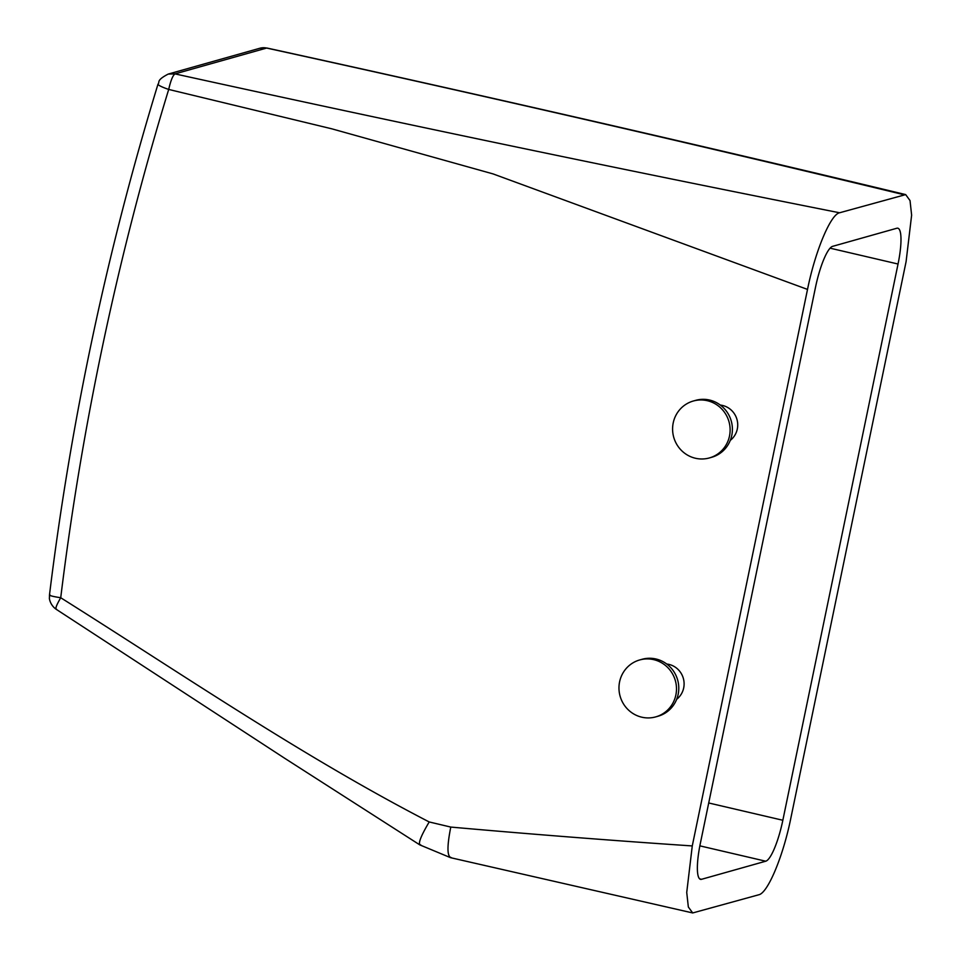 <?xml version="1.0" encoding="UTF-8"?>
<svg xmlns="http://www.w3.org/2000/svg" width="961" height="961" viewBox="0 0 961 961"><rect width="100%" height="100%" fill="white"/><g stroke="black" fill="none" stroke-linecap="round" stroke-linejoin="round"><path stroke-width="1.44" d="M49.888 594.703C48.651 595.424 52.254 596.433 60.723 597.742C182.109 674.069 302.222 756.331 429.207 821.955C420.317 836.983 417.518 844.647 420.81 844.947M429.207 821.955L450.781 827.073C531.95 834.28 612.445 840.563 692.268 845.932L807.516 289.417L493.089 173.917L331.725 128.798L168.704 89.433A14.787 1.97 17 0 1 158 84.148C160.127 82.141 155.646 80.616 168.211 74.081L175.01 73.889C172.824 75.366 170.722 80.556 168.704 89.433A2942.666 2855.479 -105.7 0 0 60.723 597.742C56.351 605.286 54.957 609.118 56.555 609.238M56.074 609.214L56.086 609.226C49.287 604.373 49.191 596.841 49.431 598.198L49.479 594.979C70.826 421.158 106.995 250.881 158 84.148M765.737 861.212A39.437 8.397 -76.9 0 0 782.843 820.262L898.042 264.023A39.437 8.397 -76.9 0 0 897.826 228.201A39.437 8.397 -76.9 0 0 896.817 228.25L832.622 246.34A39.437 8.397 -76.9 0 0 815.505 287.279L700.317 843.53A39.437 8.397 -76.9 0 0 700.533 879.351A39.437 8.397 -76.9 0 0 701.542 879.303L765.737 861.212L699.848 845.848M676.664 699.308A19.713 19.136 -105.7 0 0 666.718 664.015M730.288 440.366A19.713 19.136 -105.7 0 0 720.342 405.074M450.781 827.073C446.853 846.857 447.069 857.056 451.418 857.644M692.268 845.932L686.731 892.445L688.34 907.004L692.701 912.95L758.782 894.775C767.755 893.177 783.131 856.467 790.843 818.147L906.091 261.632L911.629 215.156L910.031 200.585L905.682 194.602L839.578 212.777C830.604 214.375 815.228 251.085 807.516 289.417M168.211 74.081L259.842 48.254A14.787 14.355 74.3 0 1 266.641 48.062L175.01 73.889C393.842 121.963 615.364 168.259 839.578 212.777M903.76 194.675C698.154 144.919 485.785 96.052 266.641 48.062L259.842 48.254M657.804 716.305A29.575 28.698 -105.7 0 0 658.045 716.233A29.575 28.698 -105.7 0 0 658.285 716.161A29.575 28.698 -105.7 0 0 677.613 679.859A29.575 28.698 -105.7 0 0 641.996 659.306L639.702 659.955A29.575 28.698 -105.7 0 0 639.461 660.015A29.575 28.698 -105.7 0 0 620.145 696.329A29.575 28.698 -105.7 0 0 655.75 716.882A29.575 28.698 -105.7 0 0 655.991 716.81A29.575 28.698 -105.7 0 0 675.319 680.508A29.575 28.698 -105.7 0 0 639.702 659.955M709.374 457.941L711.669 457.292A29.575 28.698 -105.7 0 0 731.753 435.513A29.575 28.698 -105.7 0 0 722.36 406.731A29.575 28.698 -105.7 0 0 695.62 400.365L693.325 401.013A29.575 28.698 74.3 0 1 720.077 407.368A29.575 28.698 74.3 0 1 729.471 436.162A29.575 28.698 74.3 0 1 709.374 457.941A29.575 28.698 74.3 0 1 682.634 451.574A29.575 28.698 74.3 0 1 673.241 422.78A29.575 28.698 74.3 0 1 693.325 401.013M701.542 879.303L699.632 878.859M782.843 820.262L708.713 802.976M898.042 264.023L830.112 248.178M692.701 912.95L450.553 857.68L419.813 844.887L284.876 758.397L56.05 609.202M905.682 194.602C698.635 144.799 485.749 95.944 267.038 48.05M658.045 716.233L655.75 716.882"/></g></svg>
